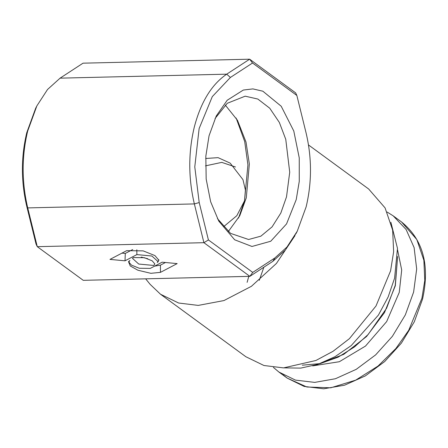 <?xml version="1.0" encoding="UTF-8"?>
<svg xmlns="http://www.w3.org/2000/svg" width="448" height="448" viewBox="0 0 448 448"><rect width="100%" height="100%" fill="white"/><g stroke="black" fill="none" stroke-linecap="round" stroke-linejoin="round"><path stroke-width="0.67" d="M296.223 199.618L299.264 181.367L299.247 157.886L293.787 131.012L281.21 106.243L262.853 91.202L252.896 88.906L243.32 90.048L227.198 100.251L216.261 115.993L209.048 135.789L205.828 156.223L206.175 179.11L210.644 201.734L218.775 221.094L234.662 239.786L251.966 246.473L270.743 241.242L286.546 223.91L296.223 199.618M215.046 118.513L227.298 103.275L245.174 96.18L257.83 99.042L269.735 108.209L279.334 122.422L285.757 139.311L289.722 172.217L286.513 196.857L280.834 213.041L272.082 226.878L260.893 236.152L248.601 239.501L230.552 233.374L217.442 218.63M199.209 202.558L194.779 166.891L199.136 128.531L212.296 96.611L230.401 77.448L252.532 63.006L296.85 95.463L306.062 132.843C311.926 157.758 311.948 182.431 306.13 206.875L297.276 231.168L286.983 247.022L274.865 257.958L252.739 272.401L208.415 239.943L199.209 202.558L194.359 203.918C188.278 178.086 188.25 152.494 194.281 127.148C200.799 102.155 211.607 84.498 226.705 74.172L230.401 77.448M225.266 105.05L237.451 120.266L246.002 142.033L249.346 163.979L246.294 197.814L239.736 215.813L228.29 231.588M208.415 239.943L203.907 242.687L194.359 203.918L27.731 207.906C21.655 182.067 21.627 156.475 27.658 131.13L36.842 105.941L47.522 89.499L60.082 78.154L83.031 63.179L249.654 59.198L295.618 92.854L296.85 95.463M252.739 272.401L249.866 276.343L203.907 242.687L37.279 246.674L27.731 207.906L26.841 206.679C20.955 181.77 20.933 157.091 26.768 132.653L35.627 108.36L36.842 105.941M274.865 257.958L272.815 261.369L249.866 276.343L83.244 280.33L37.279 246.674L36.047 244.065L26.841 206.679M296.666 232.355L285.382 250.029L272.815 261.369M252.532 63.006L249.654 59.198L226.705 74.172L60.082 78.154M236.118 118.009L244.698 141.551L247.929 164.886L244.513 200.855L238.51 218.126M133.375 257.555L132.468 258.356L138.729 264.046L153.765 265.457L154.857 263.939L152.214 260.842L144.379 257.706L133.375 257.555M157.254 262.511L158.889 260.232L154.924 255.584L143.17 250.88L126.672 250.656L109.978 259.403L125.014 260.82L136.864 254.604L151.9 256.021L158.166 261.71L157.254 262.511M160.468 272.356L177.162 263.603L162.126 262.192L150.276 268.402L139.278 268.251L131.438 265.115L128.8 262.018L129.886 260.501L128.52 261.705L130.239 265.955L137.917 270.234L150.858 273.314L160.468 272.356L160.418 265.149L165.458 262.506M205.682 158.486L218.075 157.651L230.194 163.134L242.95 179.614L245.409 190.025L244.513 200.855L236.802 215.718L223.457 226.822M147.734 258.714L141.21 257.085M158.81 259.694L158.166 261.71M125.014 260.82L125.294 253.434L132.726 249.536M121.962 253.126L125.294 253.434M160.418 265.149L154.594 266.14M294.997 235.626L276.416 263.452L251.423 286.306L223.944 300.563L198.234 305.407L178.623 303.022L160.524 294.246L150.158 284.374L145.656 278.835M205.486 165.855L221.76 162.378L235.446 166.981M308.51 144.962L368.67 189.011L385.067 207.883L392.65 230.121L393.635 251.782L390.572 270.878L376.001 305.995L349.418 338.654L333.021 351.316L315.902 360.489L283.573 367.892L263.956 365.506L245.857 356.731L160.524 294.246M390.891 222.286L397.482 248.366L394.593 278.169L388.142 296.99L378.437 315.05L351.21 345.615L334.942 356.72L317.822 364.347L300.698 368.116L284.29 367.875M247.111 282.352L248.797 276.371M263.872 267.21L259.269 280.33M273.409 367.405L278.874 372.025L295.445 380.111L314.731 382.396L335.451 378.728L356.233 369.337L375.631 354.889L392.37 336.336L405.328 314.91L413.61 292.09L416.679 268.996L414.12 247.621L406.112 229.494L393.215 215.869L387.162 212.055M136.864 254.604L136.83 249.754M397.611 257.169L395.214 285.449L386.574 308.274L368.144 334.505L354.469 346.954L338.145 357.157L320.219 363.602L302.299 365.176M397.572 249.928L401.699 269.987L399.246 292.438L386.658 321.591L365.501 346.069L339.36 361.715L312.654 365.893M393.215 215.869L401.537 221.962L416.808 239.534L423.864 260.238L424.782 280.403L421.932 298.189L408.705 330.305L395.886 348.516L378.034 366.055L355.645 380.162L330.809 387.794L306.886 387.01L287.196 378.118L283.186 374.864M296.055 233.587L297.276 231.168M128.8 262.018L128.772 261.296M397.634 256.463L395.338 285.718L384.468 312.648L366.565 336.493L343.79 354.334L318.903 363.983M278.874 372.025L287.196 378.118L304.102 386.411L323.674 388.802L344.54 385.202L365.338 375.9L384.709 361.547L401.391 343.118L414.288 321.838L422.537 299.124C430.074 265.21 423.074 239.49 401.537 221.962"/></g></svg>
